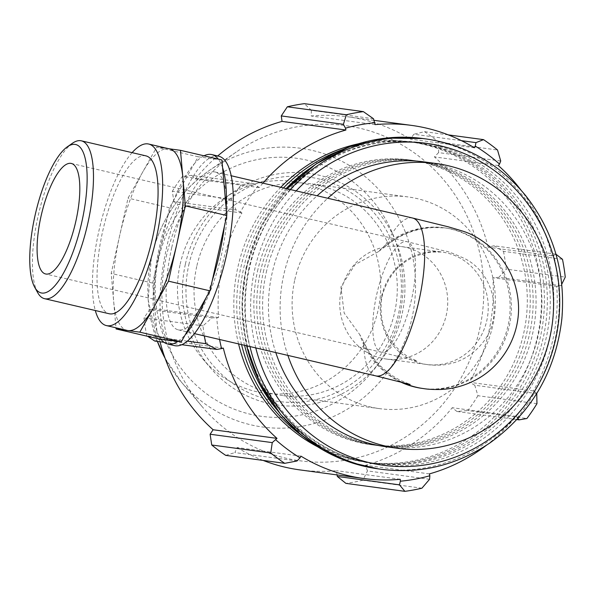 <?xml version="1.0" encoding="UTF-8"?>
<svg xmlns="http://www.w3.org/2000/svg" width="595" height="595" viewBox="0 0 595 595"><rect width="100%" height="100%" fill="white"/><g stroke="black" fill="none" stroke-linecap="round" stroke-linejoin="round"><path stroke-width="0.45" stroke-dasharray="2.98 2.23" d="M177.957 341.381A97.253 30.04 -76.9 0 0 185.305 334.68M205.944 297.983A97.253 30.04 -76.9 0 0 212.326 280.275M224.441 226.07A97.253 30.04 -76.9 0 0 226.122 207.722M222.612 167.768A97.253 30.04 -76.9 0 0 218.603 159.534L221.928 159.981M169.434 148.869A93.207 28.791 -76.9 0 0 168.601 148.72A93.207 28.791 -76.9 0 0 142.391 172.617A93.207 28.791 -76.9 0 0 119.632 235.776A93.207 28.791 -76.9 0 0 113.652 301.196A93.207 28.791 -76.9 0 0 127.122 330.411M169.025 148.772L156.738 147.114L128.051 198.113L111.213 273.432L115.988 327.815M203.981 155.801A97.253 30.04 -76.9 0 0 201.526 157.229A97.253 30.04 -76.9 0 0 194.171 163.93L198.195 156.783L218.603 159.534A97.253 30.04 -76.9 0 0 218.305 159.14M173.532 200.627A97.253 30.04 -76.9 0 0 167.15 218.335L169.508 207.774L194.171 163.93A97.253 30.04 -76.9 0 0 173.532 200.627M155.035 272.54A97.253 30.04 -76.9 0 0 153.354 290.881L152.67 283.101L167.15 218.335A97.253 30.04 -76.9 0 0 155.035 272.54M157.549 338.629L156.864 330.842A97.253 30.04 -76.9 0 0 160.873 339.076M152.67 283.101L111.213 273.432M156.864 330.842L153.354 290.881A97.253 30.04 -76.9 0 0 156.864 330.842M169.508 207.774L128.051 198.113M198.195 156.783L156.738 147.114M412.536 218.015A81.046 25.035 103.1 0 0 384.816 246.813A81.046 77.052 -82.3 0 1 445.112 227.937L433.77 227.528C415.533 228.413 399.215 234.839 384.816 246.813L378.405 251.663A81.046 77.052 -82.3 0 1 443.84 227.766A81.046 77.052 -82.3 0 1 509.357 318.392A81.046 77.052 -82.3 0 1 422.16 388.401M400.056 381.752A81.046 77.052 -82.3 0 1 359.834 334.717L363.612 341.694A81.046 77.052 -82.3 0 0 402.019 382.258M378.405 251.663L354.977 264.693L340.883 286.976L344.163 313.074L359.834 334.717M171.739 247.55A81.046 25.035 -76.9 0 0 166.117 295.663A81.046 25.035 -76.9 0 0 178.255 329.846A81.046 25.035 -76.9 0 0 221.028 256.601A81.046 25.035 -76.9 0 0 215.048 171.985A81.046 25.035 -76.9 0 0 171.739 247.55M287.876 355.394A143.685 136.605 -82.3 0 1 283.748 274.883A143.685 136.605 -82.3 0 1 327.756 198.254M262.93 183.148A178.173 169.389 97.7 0 0 259.212 187.581L253.894 183.736L241.362 184.457A191.583 182.137 97.7 0 0 231.299 199.28L236.066 209.983L240.38 212.051A180.092 171.211 -82.3 0 1 257.828 186.354M240.38 212.051L241.949 213.01A178.173 169.389 97.7 0 0 218.581 317.544L211.946 317.886L203.007 325.852A191.583 182.137 97.7 0 0 204.375 335.937M219.592 339.485A180.092 171.211 -82.3 0 1 216.766 317.708M486.308 445.343A178.173 169.389 97.7 0 0 516.11 416.336L518.029 418.345M536.757 393.496L534.942 391.867A180.092 171.211 -82.3 0 1 517.494 417.571M534.942 391.867L533.38 390.915A178.173 169.389 97.7 0 0 556.741 286.381L561.018 285.719L561.769 284.209M555.983 254.236L553.759 255.322A180.092 171.211 -82.3 0 1 558.564 286.21M553.759 255.322L551.989 255.82A178.173 169.389 97.7 0 0 520.803 189.872M238.565 343.903A161.676 153.703 -82.3 0 1 237.903 267.058A161.676 153.703 -82.3 0 1 280.766 187.299M358.056 143.871A161.676 153.703 -82.3 0 1 409.293 141.736A161.676 153.703 -82.3 0 1 539.985 322.527A161.676 153.703 -82.3 0 1 366.029 462.181A161.676 153.703 -82.3 0 1 317.195 446.54M474.341 147.761L410.461 139.133L413.83 134.239L461.467 140.665M448.295 134.879L424.518 131.666L413.83 134.239M551.989 255.82L488.108 247.2L493.984 245.787L555.961 254.154M562.483 259.301L503.467 251.335L493.984 245.787M533.38 390.915L469.492 382.288L474.765 385.233L536.898 393.622M536.958 403.685L477.949 395.72L474.765 385.233M429.404 473.895L365.523 465.275L367.442 470.898L429.575 479.287M421.914 488.197L362.898 480.232L367.442 470.898M300.981 456.164L237.1 447.537L234.876 452.594L297.009 460.976M225.721 455.368L234.876 452.594M163.997 342.296L181.81 344.698M223.333 348.097L159.453 339.477L154.722 341.039M187.291 341.166L146.764 335.699L147.716 336.331M241.949 213.01L178.061 204.383L173.941 201.593L236.066 209.983M231.299 199.28L172.29 191.315L173.941 201.593M188.823 264.834A113.221 107.636 -82.3 0 1 367.509 205.84A113.221 107.636 -82.3 0 1 324.751 397.148A113.221 107.636 -82.3 0 1 188.823 264.834M196.729 266.478A106.81 101.544 97.7 0 0 281.375 395.392A106.81 101.544 97.7 0 0 396.292 303.123A106.81 101.544 97.7 0 0 309.95 183.691A106.81 101.544 97.7 0 0 196.729 266.478M185.409 264.039A116.903 111.139 -82.3 0 1 233.798 191.702A116.903 111.139 -82.3 0 1 384.296 220.224A116.903 111.139 -82.3 0 1 362.742 379.878A116.903 111.139 -82.3 0 1 210.072 367.472A116.903 111.139 -82.3 0 1 185.409 264.039M294.815 279.724A106.81 101.544 -82.3 0 1 408.036 196.93A106.81 101.544 -82.3 0 1 494.378 316.369A106.81 101.544 -82.3 0 1 379.461 408.631A106.81 101.544 -82.3 0 1 294.815 279.724M211.946 317.886L149.821 309.497L143.997 317.886L203.007 325.852M218.581 317.544L154.7 308.917A178.173 169.389 -82.3 0 1 158.746 254.868A178.173 169.389 -82.3 0 1 178.061 204.383M149.821 309.497L154.7 308.917M166.221 256.705A169.129 160.784 -82.3 0 1 236.23 152.045A169.129 160.784 -82.3 0 1 453.948 193.323A169.129 160.784 -82.3 0 1 422.77 424.287A169.129 160.784 -82.3 0 1 201.898 406.348A169.129 160.784 -82.3 0 1 166.221 256.705M172.29 191.315A191.583 182.137 -82.3 0 1 182.353 176.492L241.362 184.457M253.894 183.736L191.761 175.346L182.353 176.492M191.761 175.346L195.331 178.961A178.173 169.389 -82.3 0 1 217.711 155.964M373.504 118.747L311.371 110.358L304.342 103.656M311.371 110.358L311.207 116.003A178.173 169.389 -82.3 0 1 347.614 116.761A178.173 169.389 -82.3 0 1 410.461 139.133M424.518 131.666A191.583 182.137 -82.3 0 1 438.5 142.034L497.509 150M500.722 160.985L438.589 152.603L438.5 142.034M438.589 152.603L434.447 156.924A178.173 169.389 -82.3 0 1 488.108 247.2M503.467 251.335A191.583 182.137 -82.3 0 1 506.241 269.148L565.25 277.114M561.018 285.719L498.885 277.329L506.241 269.148M498.885 277.329L492.861 277.753A178.173 169.389 -82.3 0 1 469.492 382.288M477.949 395.72A191.583 182.137 -82.3 0 1 467.886 410.543L526.895 418.508M516.891 419.572L456.945 411.48L467.886 410.543M456.945 411.48L452.23 407.716A178.173 169.389 -82.3 0 1 365.523 465.275M362.898 480.232A191.583 182.137 -82.3 0 1 345.896 483.378M337.067 474.922L336.353 470.675A178.173 169.389 -82.3 0 1 299.94 469.909M263.139 460.418A178.173 169.389 -82.3 0 1 237.1 447.537M160.018 341.753A178.173 169.389 -82.3 0 1 159.453 339.477M146.764 335.699A191.583 182.137 -82.3 0 1 143.997 317.886M400.234 479.295L336.353 470.675M516.11 416.336L452.23 407.716M556.741 286.381L492.861 277.753M498.327 165.544L434.447 156.924M375.088 124.623L311.207 116.003M259.212 187.581L195.331 178.961M266.24 272.517A143.685 136.605 -82.3 0 1 418.56 161.141A143.685 136.605 -82.3 0 1 534.712 321.813A143.685 136.605 -82.3 0 1 380.108 445.93A143.685 136.605 -82.3 0 1 266.24 272.517M275.79 352.582A143.685 136.605 -82.3 0 1 272.079 273.306A143.685 136.605 -82.3 0 1 317.09 195.77M424.399 161.929A143.685 136.605 -82.3 0 1 540.543 322.602A143.685 136.605 -82.3 0 1 385.947 446.719M180.166 264.247A106.81 101.544 -82.3 0 1 224.382 198.15A106.81 101.544 -82.3 0 1 361.879 224.218A106.81 101.544 -82.3 0 1 342.192 370.083A106.81 101.544 -82.3 0 1 202.694 358.755A106.81 101.544 -82.3 0 1 180.166 264.247M260.402 271.729A143.685 136.605 -82.3 0 1 412.722 160.352A143.685 136.605 -82.3 0 1 528.873 321.025A143.685 136.605 -82.3 0 1 374.277 445.142A143.685 136.605 -82.3 0 1 260.402 271.729M257.486 271.335A143.685 136.605 -82.3 0 1 409.806 159.958A143.685 136.605 -82.3 0 1 525.958 320.631A143.685 136.605 -82.3 0 1 371.354 444.748A143.685 136.605 -82.3 0 1 257.486 271.335M263.325 272.123A143.685 136.605 -82.3 0 1 415.637 160.747A143.685 136.605 -82.3 0 1 531.789 321.419A143.685 136.605 -82.3 0 1 377.193 445.536A143.685 136.605 -82.3 0 1 263.325 272.123M341.195 290.531A56.733 53.937 -82.3 0 1 401.335 246.561A56.733 53.937 -82.3 0 1 447.202 309.995A56.733 53.937 -82.3 0 1 386.155 359.008A56.733 53.937 -82.3 0 1 341.195 290.531M241.555 344.602A161.676 153.703 -82.3 0 1 240.826 267.453A161.676 153.703 -82.3 0 1 283.458 187.931M341.753 149.866A161.676 153.703 -82.3 0 1 412.209 142.131A161.676 153.703 -82.3 0 1 542.9 322.914A161.676 153.703 -82.3 0 1 368.952 462.575A161.676 153.703 -82.3 0 1 303.071 436.44M246.657 268.241A161.676 153.703 -82.3 0 1 418.047 142.919A161.676 153.703 -82.3 0 1 548.739 323.702A161.676 153.703 -82.3 0 1 374.783 463.364A161.676 153.703 -82.3 0 1 246.657 268.241M244.552 345.301A161.676 153.703 -82.3 0 1 243.742 267.847A161.676 153.703 -82.3 0 1 286.15 188.556M309.192 168.824A161.676 153.703 -82.3 0 1 415.132 142.525A161.676 153.703 -82.3 0 1 545.823 323.308A161.676 153.703 -82.3 0 1 371.868 462.97A161.676 153.703 -82.3 0 1 276.712 409.546M72.434 143.254A81.046 25.035 -76.9 0 0 38.571 214.074A81.046 25.035 -76.9 0 0 37.634 292.562M145.946 155.875A81.046 25.035 -76.9 0 0 103.166 229.127A81.046 25.035 -76.9 0 0 109.153 313.743M218.722 156.195A97.253 30.04 -76.9 0 0 167.388 244.099A97.253 30.04 -76.9 0 0 174.573 345.636M132.097 152.655A93.207 28.791 -76.9 0 0 99.514 228.272A93.207 28.791 -76.9 0 0 95.304 310.516M443.84 227.766L445.112 227.937A81.046 77.052 -82.3 0 1 510.674 318.228A81.046 77.052 -82.3 0 1 424.064 388.654M381.722 296.005A56.733 53.937 -82.3 0 1 441.862 252.027A56.733 53.937 -82.3 0 1 487.721 315.469A56.733 53.937 -82.3 0 1 426.682 364.475A56.733 53.937 -82.3 0 1 381.722 296.005M376.702 294.592A56.733 17.523 103.1 0 1 407.017 241.696A56.733 17.523 103.1 0 1 411.576 299.3A56.733 17.523 103.1 0 1 381.261 352.195A56.733 17.523 103.1 0 1 376.702 294.592M375.743 375.876A81.046 25.035 103.1 0 1 363.612 341.694C371.615 358.807 383.76 371.63 400.048 380.175L410.156 384.459M246.665 345.792A166.674 158.456 -82.3 0 1 246.263 267.728A166.674 158.456 -82.3 0 1 287.303 188.823M422.948 138.531A166.674 158.456 -82.3 0 1 557.679 324.915A166.674 158.456 -82.3 0 1 378.346 468.89M248.903 268.471A162.405 154.395 97.7 0 0 443.885 458.276A162.405 154.395 97.7 0 0 505.222 183.862A162.405 154.395 97.7 0 0 248.903 268.471M290.278 189.515A166.674 158.456 97.7 0 0 249.469 268.166A166.674 158.456 97.7 0 0 249.952 346.558M381.559 469.329A166.674 158.456 97.7 0 0 560.892 325.346A166.674 158.456 97.7 0 0 426.154 138.97M255.768 347.911A162.405 154.395 -82.3 0 1 254.742 269.26A162.405 154.395 -82.3 0 1 296.132 190.883M236.23 152.045L209.641 170.252C179.497 191.538 160.07 220.552 151.353 257.308L148.17 299.902L157.325 341.396A140.651 133.719 -82.3 0 1 151.42 257.293A140.651 133.719 -82.3 0 1 209.641 170.252A140.651 133.719 -82.3 0 1 390.707 204.576A140.651 133.719 -82.3 0 1 364.78 396.664A140.651 133.719 -82.3 0 1 181.088 381.745A140.651 133.719 -82.3 0 1 165.113 358.316M158.493 259.197A130.208 123.782 97.7 0 0 314.815 411.361A130.208 123.782 97.7 0 0 363.991 191.359A130.208 123.782 97.7 0 0 158.493 259.197M401.335 246.561L441.862 252.027L431.457 252.057C405.79 256.029 389.346 270.688 382.124 296.02C377.87 322.036 386.519 342.304 408.066 356.822L417.482 361.277L381.261 352.195L45.57 273.96M386.155 359.008L426.682 364.475C429.835 365.122 434.804 365.323 441.587 365.062C458.165 363.59 471.805 356.212 482.523 342.913C503.541 317.529 494.832 274.674 465.84 259.167C454.595 253.857 447.291 251.075 443.915 250.822L407.017 241.696L71.326 163.454M178.255 329.846L194.424 333.617M215.048 171.985L231.217 175.756M408.036 196.93L309.95 183.691M379.461 408.631L281.375 395.392M287.147 188.786L261.488 225.379L246.047 267.72L241.838 306.819L246.464 345.747M374.084 120.339L347.614 116.761M201.898 406.348L181.088 381.745L165.135 358.383M412.722 160.352L409.806 159.958M374.277 445.142L371.354 444.748M418.56 161.141L415.637 160.747M380.108 445.93L377.193 445.536M202.694 358.755L210.072 367.472M224.382 198.15L233.798 191.702M412.209 142.131L409.293 141.736M368.952 462.575L366.029 462.181M418.047 142.919L415.132 142.525M374.783 463.364L371.868 462.97"/><path stroke-width="0.89" d="M180.471 150.319L221.928 159.981L226.807 215.509L209.968 290.836L181.282 341.828L157.549 338.629L116.092 328.961L127.955 330.567A93.207 28.791 -76.9 0 0 154.165 306.67L168.511 281.167L185.343 205.848L180.471 150.319L169.025 148.772M226.807 215.509L185.343 205.848M209.968 290.836L168.511 281.167M181.282 341.828L139.825 332.166L154.165 306.67A93.207 28.791 -76.9 0 0 176.931 243.511A93.207 28.791 -76.9 0 0 182.91 178.084A93.207 28.791 -76.9 0 0 169.434 148.869L148.705 144.042A93.207 28.791 -76.9 0 0 132.097 152.655M95.304 310.516A93.207 28.791 -76.9 0 0 106.393 325.584L127.122 330.411A93.207 28.791 -76.9 0 0 127.955 330.567L139.825 332.166M115.988 327.815L116.092 328.961M218.305 159.14A97.253 30.04 -76.9 0 0 211.813 154.588A97.253 30.04 -76.9 0 0 203.981 155.801M226.122 207.722A97.253 30.04 -76.9 0 0 222.612 167.768M212.326 280.275A97.253 30.04 -76.9 0 0 219.629 253.344A97.253 30.04 -76.9 0 0 224.441 226.07M185.305 334.68A97.253 30.04 -76.9 0 0 205.944 297.983M424.064 388.654A81.046 77.052 -82.3 0 1 423.424 388.572L422.16 388.401A81.046 77.052 -82.3 0 1 400.056 381.752M327.756 198.254A143.685 136.605 -82.3 0 1 436.068 163.506A143.685 136.605 -82.3 0 1 552.22 324.178A143.685 136.605 -82.3 0 1 397.624 448.295A143.685 136.605 -82.3 0 1 287.876 355.394M500.722 160.985L497.509 150A191.583 182.137 97.7 0 0 483.527 139.632L475.963 142.621L475.279 146.102A180.092 171.211 -82.3 0 1 499.517 164.079L500.722 160.985M475.279 146.102L474.341 147.761A178.173 169.389 97.7 0 0 411.502 125.389A178.173 169.389 97.7 0 0 375.088 124.623L373.504 118.747L363.352 111.622A191.583 182.137 97.7 0 0 346.35 114.768L343.397 124.318L345.472 128.178A180.092 171.211 -82.3 0 1 374.954 122.719M345.472 128.178L345.918 130.022A178.173 169.389 97.7 0 0 262.93 183.148M204.375 335.937A191.583 182.137 97.7 0 0 205.781 343.665L216.855 349.429L221.563 348.596A180.092 171.211 -82.3 0 1 219.592 339.485M221.563 348.596L223.333 348.097A178.173 169.389 97.7 0 0 276.995 438.374L272.25 442.613L270.747 452.966A191.583 182.137 97.7 0 0 284.73 463.334L297.009 460.976L300.051 457.823A180.092 171.211 -82.3 0 1 275.805 439.839M300.051 457.823L300.981 456.164A178.173 169.389 97.7 0 0 363.828 478.529A178.173 169.389 97.7 0 0 400.234 479.295L400.368 481.206L399.461 484.858L404.905 491.344A191.583 182.137 97.7 0 0 421.914 488.197L429.575 479.287L429.85 475.747A180.092 171.211 -82.3 0 1 400.368 481.206M429.85 475.747L429.404 473.895A178.173 169.389 97.7 0 0 486.308 445.343M520.803 189.872A178.173 169.389 97.7 0 0 498.327 165.544L499.517 164.079M280.766 187.299A161.676 153.703 -82.3 0 1 358.056 143.871M317.195 446.54A161.676 153.703 -82.3 0 1 238.565 343.903M461.467 140.665L475.963 142.621M483.527 139.632L448.295 134.879M561.769 284.209L565.25 277.114A191.583 182.137 97.7 0 0 562.483 259.301L555.983 254.236M518.029 418.345L519.078 419.869L526.895 418.508A191.583 182.137 97.7 0 0 536.958 403.685L536.757 393.496M284.73 463.334L225.721 455.368A191.583 182.137 -82.3 0 1 211.738 445.001L270.747 452.966M147.716 336.331L154.722 341.039L163.997 342.296M181.81 344.698L216.855 349.429M205.781 343.665L187.291 341.166M345.918 130.022L282.037 121.402L281.264 115.928L343.397 124.318M346.35 114.768L287.333 106.802L281.264 115.928M217.711 155.964A178.173 169.389 -82.3 0 1 282.037 121.402M287.333 106.802A191.583 182.137 -82.3 0 1 304.342 103.656L363.352 111.622M399.461 484.858L337.335 476.469L345.896 483.378L404.905 491.344M337.335 476.469L337.067 474.922M363.828 478.529L299.94 469.909A178.173 169.389 -82.3 0 1 263.139 460.418M272.25 442.613L210.117 434.231L211.738 445.001M210.117 434.231L213.114 429.746A178.173 169.389 -82.3 0 1 160.018 341.753M276.995 438.374L213.114 429.746M519.078 419.869L516.891 419.572M317.09 195.77A143.685 136.605 -82.3 0 1 424.399 161.929L436.068 163.506M397.624 448.295L385.947 446.719A143.685 136.605 -82.3 0 1 275.79 352.582M283.458 187.931A161.676 153.703 -82.3 0 1 341.753 149.866M303.071 436.44A161.676 153.703 -82.3 0 1 241.555 344.602M286.15 188.556A161.676 153.703 -82.3 0 1 309.192 168.824M276.712 409.546A161.676 153.703 -82.3 0 1 244.552 345.301M34.651 287.147L37.634 292.562A81.046 25.035 -76.9 0 0 44.558 298.683A81.046 25.035 -76.9 0 0 87.867 223.118A81.046 25.035 -76.9 0 0 81.351 140.822A81.046 25.035 -76.9 0 0 72.434 143.254L67.361 146.794A76.182 23.532 103.1 0 1 81.865 221.868A76.182 23.532 103.1 0 1 34.651 287.147A76.182 23.532 103.1 0 1 35.529 213.367A76.182 23.532 103.1 0 1 67.361 146.794M44.558 298.683L109.153 313.743A81.046 25.035 -76.9 0 0 152.461 238.171A81.046 25.035 -76.9 0 0 145.946 155.875L81.351 140.822M75.892 221.057A56.733 17.523 -76.9 0 0 71.326 163.454A56.733 17.523 -76.9 0 0 41.382 214.728A56.733 17.523 -76.9 0 0 45.57 273.96A56.733 17.523 -76.9 0 0 75.892 221.057M160.873 339.076A97.253 30.04 -76.9 0 0 167.664 344.022L174.573 345.636A97.253 30.04 -76.9 0 0 226.539 254.95A97.253 30.04 -76.9 0 0 218.722 156.195L211.813 154.588M167.664 344.022A97.253 30.04 -76.9 0 0 177.957 341.381M106.393 325.584A93.207 28.791 -76.9 0 0 156.195 238.677A93.207 28.791 -76.9 0 0 148.705 144.042M231.217 175.756L412.536 218.015L448.355 226.836L462.203 230.957C472.735 234.118 483.475 240.678 494.408 250.651C508.576 264.954 516.542 282.156 518.304 302.253C521.161 335.654 501.392 368.268 472.49 381.521C462.151 386.408 451.456 389.056 440.397 389.487C433.13 389.591 427.47 389.286 423.424 388.572A81.046 77.052 -82.3 0 1 402.019 382.258M412.536 218.015A81.046 25.035 103.1 0 1 418.523 302.624A81.046 25.035 103.1 0 1 375.743 375.876L410.156 384.459M287.303 188.823A166.674 158.456 -82.3 0 1 422.948 138.531L385.828 138.122L349.518 146.757L316.019 163.96L287.147 188.786M249.952 346.558A166.674 158.456 97.7 0 0 381.559 469.329L378.346 468.89A166.674 158.456 -82.3 0 1 246.665 345.792M381.559 469.329C420.65 474.133 456.856 465.275 490.168 442.754C531.848 412.536 555.752 371.191 561.873 318.712C565.652 272.413 553.595 231.403 525.72 195.688C499.384 163.804 466.197 144.897 426.154 138.97A166.674 158.456 97.7 0 0 290.278 189.515M296.132 190.883A162.405 154.395 -82.3 0 1 531.99 209.812A162.405 154.395 -82.3 0 1 470.08 450.653A162.405 154.395 -82.3 0 1 255.768 347.911M165.113 358.316A140.651 133.719 -82.3 0 1 157.355 341.396L165.135 358.383M194.424 333.617L375.743 375.876M378.346 468.89L350.723 462.479L324.699 451.003L301.1 434.826L280.676 414.47L259.651 382.288L246.464 345.747M426.154 138.97L422.948 138.531M411.502 125.389L374.084 120.339"/></g></svg>
